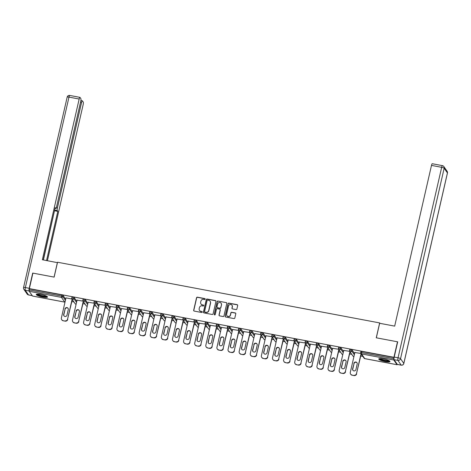 <?xml version="1.0" encoding="UTF-8"?>
<svg xmlns="http://www.w3.org/2000/svg" width="471" height="471" viewBox="0 0 471 471"><rect width="100%" height="100%" fill="white"/><g stroke="black" fill="none" stroke-linecap="round" stroke-linejoin="round"><path stroke-width="0.71" d="M205.209 299.162A0.506 0.489 -34.7 0 0 204.832 298.579L197.402 297.183A0.724 0.701 -34.7 0 0 196.542 297.743L193.675 310.254A0.724 0.701 -34.7 0 0 194.217 311.084L201.647 312.479A0.506 0.489 -34.7 0 0 202.177 311.702A0.506 0.489 -34.7 0 0 201.871 311.508L200.911 311.325A2.326 2.231 -34.7 0 1 199.18 308.682L199.421 307.64A2.326 2.231 -34.7 0 1 202.165 305.838L203.125 306.015A0.506 0.489 -34.7 0 0 203.655 305.243A0.506 0.489 -34.7 0 0 203.348 305.043L202.389 304.861A2.326 2.231 -34.7 0 1 200.658 302.217L200.899 301.175A2.326 2.231 -34.7 0 1 203.649 299.373L204.608 299.556A0.506 0.489 -34.7 0 0 205.209 299.162M205.185 298.867A0.506 0.489 -34.7 0 0 204.944 298.749L197.514 297.348A0.724 0.701 -34.7 0 0 196.66 297.913L193.793 310.418A0.724 0.701 -34.7 0 0 193.846 310.878M202.224 311.796A0.506 0.489 -34.7 0 0 201.982 311.672L200.911 311.325M203.708 305.332A0.506 0.489 -34.7 0 0 203.466 305.214L202.389 304.861M383.465 358.967A5.77 1.089 -167.1 0 0 378.743 358.979A5.77 1.089 -167.1 0 0 385.266 361.569A5.77 1.089 -167.1 0 0 389.988 361.557A5.77 1.089 -167.1 0 0 383.465 358.967M40.977 294.452A5.77 1.089 -167.1 0 0 36.255 294.463A5.77 1.089 -167.1 0 0 42.779 297.048A5.77 1.089 -167.1 0 0 47.5 297.036A5.77 1.089 -167.1 0 0 40.977 294.452M236.03 309.571A0.724 0.701 -34.7 0 0 236.884 309.005L237.69 305.496A0.724 0.701 -34.7 0 0 237.149 304.672L228.9 303.118A0.724 0.701 -34.7 0 0 228.041 303.677L225.179 316.188A0.724 0.701 -34.7 0 0 225.715 317.012L233.969 318.567A0.724 0.701 -34.7 0 0 234.823 318.007L235.794 313.768A0.724 0.701 -34.7 0 0 235.259 312.938L231.726 312.273A0.724 0.701 -34.7 0 0 230.867 312.838L230.384 314.94A1.943 1.866 -34.7 0 1 226.916 315.694A1.943 1.866 -34.7 0 1 226.645 314.234L228.529 306.003A1.943 1.866 -34.7 0 1 231.997 305.249A1.943 1.866 -34.7 0 1 232.274 306.703L231.956 308.075A0.724 0.701 -34.7 0 0 232.497 308.905L236.03 309.571M29.361 288.617L32.911 273.115L54.141 277.113L57.544 262.241L379.661 322.923L376.252 337.789L397.483 341.793L393.933 357.295L29.361 288.617L29.279 290.001L61.542 296.076L61.801 294.946L29.538 288.87M215.948 301.399A0.724 0.701 -34.7 0 0 215.406 300.575L207.158 299.02A0.724 0.701 -34.7 0 0 206.298 299.585L203.431 312.09A0.724 0.701 -34.7 0 0 203.972 312.921L212.221 314.475A0.724 0.701 -34.7 0 0 213.08 313.91L215.948 301.399M218.026 301.069L226.28 302.623A0.724 0.701 -34.7 0 1 226.816 303.448L223.955 315.959A0.724 0.701 -34.7 0 1 223.095 316.524L219.563 315.858A0.724 0.701 -34.7 0 1 219.021 315.028L220.187 309.953A0.724 0.701 -34.7 0 0 219.645 309.129L217.302 308.688A0.724 0.701 -34.7 0 0 216.442 309.253L215.235 314.534A0.506 0.489 -34.7 0 1 214.329 314.728A0.506 0.489 -34.7 0 1 214.258 314.351L217.166 301.628A0.724 0.701 -34.7 0 1 218.026 301.069L226.28 302.623M379.956 323.347L379.661 322.923M32.552 296.041L29.208 291.313L29.279 290.001M393.933 357.295L393.774 359.991L397.041 364.707L397.318 364.366M362.864 356.412L360.751 356.011M351.755 354.316L349.635 353.921M340.645 352.226L338.525 351.825M329.529 350.13L327.41 349.735M318.42 348.04L316.3 347.639M307.304 345.944L305.184 345.543M296.194 343.854L294.075 343.453M285.079 341.758L282.965 341.357M273.969 339.668L271.849 339.267M262.859 337.572L260.74 337.171M251.744 335.476L249.624 335.081M240.634 333.386L238.514 332.985M229.518 331.29L227.399 330.889M218.409 329.2L216.289 328.799M207.293 327.104L205.179 326.703M196.183 325.014L194.064 324.613M185.068 322.918L182.954 322.517M173.958 320.822L171.838 320.427M162.848 318.732L160.729 318.331M151.733 316.636L149.613 316.241M140.623 314.546L138.503 314.145M129.507 312.45L127.388 312.049M118.398 310.36L116.278 309.959M107.282 308.264L105.168 307.863M96.172 306.174L94.053 305.773M85.063 304.078L82.943 303.677M73.947 301.982L71.828 301.587M65.916 297.878L71.886 299.003M360.939 351.513L361.834 351.466L361.575 352.602L393.844 358.678M394.103 357.548L361.834 351.466M61.801 294.946L63.043 295.399L65.681 299.203M349.829 349.423L351.967 349.823L354.598 353.627M338.714 347.327L340.851 347.733L343.489 351.537M327.604 345.237L329.741 345.637L332.373 349.441M316.488 343.141L318.626 343.547L321.263 347.351M305.379 341.051L307.516 341.451L310.153 345.255M294.269 338.955L296.4 339.356L299.038 343.165M283.153 336.865L285.291 337.265L287.928 341.069M272.044 334.769L274.181 335.169L276.813 338.973M260.928 332.673L263.065 333.079L265.703 336.883M249.818 330.583L251.956 330.983L254.587 334.787M238.703 328.487L240.84 328.893L243.478 332.697M227.593 326.397L229.73 326.797L232.362 330.601M216.477 324.301L218.615 324.707L221.252 328.511M205.368 322.211L207.505 322.611L210.143 326.415M194.258 320.115L196.395 320.515L199.027 324.319M183.142 318.019L185.28 318.425L187.917 322.229M172.033 315.929L174.17 316.329L176.802 320.133M160.917 313.833L163.054 314.239L165.692 318.043M149.807 311.743L151.945 312.143L154.576 315.947M138.692 309.647L140.829 310.053L143.467 313.857M127.582 307.557L129.719 307.957L132.357 311.761M116.472 305.461L118.604 305.862L121.241 309.671M105.357 303.371L107.494 303.771L110.132 307.575M94.247 301.275L96.384 301.675L99.016 305.479M83.131 299.179L85.269 299.585L87.906 303.389M72.022 297.089L74.159 297.489L76.791 301.293M82.996 301.099L77.044 300.192M94.112 303.189L88.159 302.288M105.221 305.285L99.269 304.378M116.331 307.375L110.385 306.474M127.447 309.471L121.494 308.564M138.556 311.561L132.604 310.66M149.672 313.657L143.72 312.75M160.782 315.753L154.829 314.846M171.897 317.843L165.945 316.942M183.007 319.939L177.055 319.032M194.117 322.029L188.17 321.128M205.232 324.125L199.28 323.218M216.342 326.215L210.39 325.314M227.458 328.311L221.505 327.404M238.567 330.407L232.615 329.5M249.683 332.497L243.731 331.596M260.793 334.593L254.84 333.686M271.908 336.683L265.956 335.782M283.018 338.779L277.066 337.872M294.128 340.869L288.181 339.968M305.243 342.965L299.291 342.058M316.353 345.055L310.401 344.154M327.469 347.151L321.516 346.244M338.578 349.247L332.626 348.34M349.694 351.337L343.742 350.436M360.804 353.433L354.851 352.526M201.046 304.042A2.326 2.231 -34.7 0 0 202.506 305.031M199.569 310.507A2.326 2.231 -34.7 0 0 201.023 311.496M215.895 300.945A0.724 0.701 -34.7 0 0 215.518 300.739L207.269 299.185A0.724 0.701 -34.7 0 0 206.41 299.75L203.549 312.261A0.724 0.701 -34.7 0 0 203.596 312.715M207.699 300.139A0.506 0.489 -34.7 0 0 207.099 300.533L204.585 311.514A0.506 0.489 -34.7 0 0 204.962 312.09L205.98 312.279A2.326 2.231 -34.7 0 0 208.724 310.477L210.443 302.971A2.326 2.231 -34.7 0 0 208.718 300.327L207.699 300.139M204.726 311.973A0.506 0.489 -34.7 0 0 205.079 312.255L204.962 312.09M210.172 301.316A2.326 2.231 -34.7 0 1 210.561 303.141L208.841 310.648A2.326 2.231 -34.7 0 1 206.092 312.45L205.079 312.255M226.769 302.988A0.724 0.701 -34.7 0 0 226.392 302.788M220.134 309.5A0.724 0.701 -34.7 0 1 220.298 310.124L219.139 315.193A0.724 0.701 -34.7 0 0 219.192 315.652M218.144 301.234A0.724 0.701 -34.7 0 0 217.284 301.799L214.37 314.516A0.506 0.489 -34.7 0 0 214.393 314.805M221.394 304.69A1.943 1.866 -34.7 0 0 219.174 302.494A1.943 1.866 -34.7 0 0 217.649 303.989L216.984 306.886A0.724 0.701 -34.7 0 0 217.525 307.716L219.869 308.158A0.724 0.701 -34.7 0 0 220.728 307.592L221.505 304.861A1.943 1.866 -34.7 0 0 221.17 303.318M217.155 307.51A0.724 0.701 -34.7 0 0 217.643 307.881L217.525 307.716M221.505 304.861L220.84 307.757A0.724 0.701 -34.7 0 1 219.986 308.322L217.643 307.881M232.05 305.332A1.943 1.866 -34.7 0 1 232.386 306.874L232.073 308.246A0.724 0.701 -34.7 0 0 232.126 308.699M226.981 315.776A1.943 1.866 -34.7 0 0 230.502 315.105L230.384 314.94M235.747 313.309A0.724 0.701 -34.7 0 0 235.37 313.109L231.838 312.444A0.724 0.701 -34.7 0 0 230.984 313.003L230.502 315.105M237.637 305.037A0.724 0.701 -34.7 0 0 237.266 304.837L229.018 303.283A0.724 0.701 -34.7 0 0 228.158 303.848L225.291 316.353A0.724 0.701 -34.7 0 0 225.344 316.812M63.196 320.775L65.122 321.14L63.196 320.775A2.22 2.131 145.3 0 1 61.86 319.915L61.689 319.662A2.22 2.131 -34.7 0 0 63.026 320.527M64.951 320.886A2.22 2.131 -34.7 0 0 67.571 319.167L72.287 299.585M67.747 319.415A2.22 2.131 145.3 0 1 65.122 321.14M64.003 315.906A1.737 1.672 145.3 0 1 63.838 314.728L65.104 309.206A1.737 1.672 145.3 0 1 68.118 308.411M61.689 319.662A2.22 2.131 -34.7 0 1 61.377 317.996L65.981 297.89M67.571 319.167L72.116 299.338M64.933 308.958A1.737 1.672 145.3 0 1 68.036 308.281A1.737 1.672 145.3 0 1 68.277 309.588L67.017 315.111A1.737 1.672 145.3 0 1 63.915 315.782A1.737 1.672 145.3 0 1 63.667 314.481L65.104 309.206M74.312 322.87L76.237 323.23L74.312 322.87A2.22 2.131 145.3 0 1 72.976 322.005L72.799 321.758A2.22 2.131 -34.7 0 0 74.135 322.617M76.061 322.982A2.22 2.131 -34.7 0 0 78.686 321.257L83.396 301.681M78.857 321.51A2.22 2.131 145.3 0 1 76.237 323.23M75.119 317.996A1.737 1.672 145.3 0 1 74.954 316.824L76.22 311.302A1.737 1.672 145.3 0 1 79.228 310.507M72.799 321.758A2.22 2.131 -34.7 0 1 72.487 320.092L77.091 299.986M78.686 321.257L83.226 301.428M76.043 311.048A1.737 1.672 145.3 0 1 79.146 310.377A1.737 1.672 145.3 0 1 79.393 311.678L78.127 317.201A1.737 1.672 145.3 0 1 75.024 317.878A1.737 1.672 145.3 0 1 74.777 316.571L76.22 311.302M85.422 324.961L87.347 325.326L85.422 324.961A2.22 2.131 145.3 0 1 84.085 324.101L83.915 323.854A2.22 2.131 -34.7 0 0 85.251 324.713M87.176 325.072A2.22 2.131 -34.7 0 0 89.796 323.353L94.512 303.771M89.973 323.601A2.22 2.131 145.3 0 1 87.347 325.326M86.228 320.092A1.737 1.672 145.3 0 1 86.063 318.914L87.329 313.392A1.737 1.672 145.3 0 1 90.338 312.597M83.915 323.854A2.22 2.131 -34.7 0 1 83.603 322.188L88.207 302.076M89.796 323.353L94.335 303.524M87.159 313.144A1.737 1.672 145.3 0 1 90.261 312.467A1.737 1.672 145.3 0 1 90.503 313.774L89.243 319.297A1.737 1.672 145.3 0 1 86.14 319.968A1.737 1.672 145.3 0 1 85.893 318.667L87.329 313.392M96.537 327.057L98.457 327.416L96.537 327.057A2.22 2.131 145.3 0 1 95.201 326.197L95.024 325.944A2.22 2.131 -34.7 0 0 96.361 326.803M98.286 327.168A2.22 2.131 -34.7 0 0 100.912 325.443L105.622 305.867M101.082 325.697A2.22 2.131 145.3 0 1 98.457 327.416M97.344 322.188A1.737 1.672 145.3 0 1 97.179 321.01L98.445 315.488A1.737 1.672 145.3 0 1 101.453 314.693M95.024 325.944A2.22 2.131 -34.7 0 1 94.712 324.278L99.316 304.172M100.912 325.443L105.451 305.62M98.268 315.234A1.737 1.672 145.3 0 1 101.371 314.563A1.737 1.672 145.3 0 1 101.618 315.864L100.352 321.387A1.737 1.672 145.3 0 1 97.25 322.064A1.737 1.672 145.3 0 1 97.002 320.757L98.445 315.488M107.647 329.147L109.572 329.512L107.647 329.147A2.22 2.131 145.3 0 1 106.311 328.287L106.14 328.04A2.22 2.131 -34.7 0 0 107.476 328.899M109.396 329.258A2.22 2.131 -34.7 0 0 112.021 327.539L116.737 307.963M112.192 327.787A2.22 2.131 145.3 0 1 109.572 329.512M108.454 324.278A1.737 1.672 145.3 0 1 108.289 323.1L109.555 317.578A1.737 1.672 145.3 0 1 112.563 316.783M106.14 328.04A2.22 2.131 -34.7 0 1 105.822 326.374L110.432 306.262M112.021 327.539L116.561 307.71M109.384 317.33A1.737 1.672 145.3 0 1 112.487 316.653A1.737 1.672 145.3 0 1 112.728 317.96L111.462 323.483A1.737 1.672 145.3 0 1 108.359 324.16A1.737 1.672 145.3 0 1 108.118 322.853L109.555 317.578M118.763 331.243L120.682 331.602L118.763 331.243A2.22 2.131 145.3 0 1 117.42 330.383L117.25 330.13A2.22 2.131 -34.7 0 0 118.586 330.989M120.511 331.354A2.22 2.131 -34.7 0 0 123.131 329.635L127.847 310.053M123.308 329.883A2.22 2.131 145.3 0 1 120.682 331.602M119.569 326.374A1.737 1.672 145.3 0 1 119.404 325.196L120.664 319.674A1.737 1.672 145.3 0 1 123.679 318.879M117.25 330.13A2.22 2.131 -34.7 0 1 116.938 328.464L121.542 308.358M123.131 329.635L127.676 309.806M120.494 319.42A1.737 1.672 145.3 0 1 123.596 318.749A1.737 1.672 145.3 0 1 123.844 320.056L122.578 325.579A1.737 1.672 145.3 0 1 119.475 326.25A1.737 1.672 145.3 0 1 119.228 324.943L120.664 319.674M46.864 296.33A4.993 0.942 12.9 0 1 45.086 296.606A4.993 0.942 12.9 0 1 39.905 295.588A4.993 0.942 12.9 0 1 37.138 294.104M37.715 294.081A4.622 0.871 -167.1 0 0 44.939 296.147A4.622 0.871 -167.1 0 0 46.352 296.059M36.55 294.216A5.734 1.083 -167.1 0 0 45.546 296.818A5.734 1.083 -167.1 0 0 47.347 296.689M389.352 360.851A4.993 0.942 12.9 0 1 387.574 361.127A4.993 0.942 12.9 0 1 382.393 360.109A4.993 0.942 12.9 0 1 379.626 358.619M380.203 358.602A4.622 0.871 -167.1 0 0 387.427 360.668A4.622 0.871 -167.1 0 0 388.84 360.58M379.031 358.737A5.734 1.083 -167.1 0 0 388.027 361.339A5.734 1.083 -167.1 0 0 389.835 361.21M57.45 262.665L42.361 259.751L79.175 99.034L68.984 97.114L25.369 287.569L29.214 288.293L32.699 273.074L54.071 277.095L57.391 262.582M56.296 207.77L57.397 207.976L81.56 102.484L80.517 102.284M57.397 207.976A2.22 0.442 100.7 0 0 57.262 210.602L54.642 210.107M46.541 260.54L57.803 211.385L57.262 210.602M47.412 260.704L83.131 104.75A2.22 0.442 100.7 0 0 83.273 102.125L82.396 100.859A2.22 0.442 100.7 0 0 82.319 100.8A2.22 0.442 100.7 0 0 81.56 102.484M29.149 291.031L25.228 290.195L28.49 294.905L32.175 295.6M55.054 208.288L55.749 208.417A2.22 0.442 100.7 0 0 55.825 208.476A2.22 0.442 100.7 0 0 56.579 206.793L80.741 101.3A2.22 0.442 100.7 0 0 80.882 98.674L80.005 97.409A2.22 0.442 100.7 0 0 79.929 97.356A2.22 0.442 100.7 0 0 79.175 99.034M55.749 208.417L55.207 207.634L43.232 259.915M29.214 288.293A2.22 0.442 100.7 0 0 29.072 290.919M43.409 259.951L54.53 210.59M54.665 210.79L57.803 211.385M394.068 359.679L397.336 364.389L401.18 365.113L397.918 360.403L394.068 359.679A2.22 0.442 -79.3 0 1 394.209 357.053L397.695 341.828L376.323 337.807L379.65 323.289L394.68 326.12L431.489 165.403A2.22 0.442 -79.3 0 1 432.248 163.725L442.434 165.645A2.22 0.442 100.7 0 0 441.674 167.323L431.489 165.403M129.872 333.333L131.798 333.698L129.872 333.333A2.22 2.131 145.3 0 1 128.536 332.473L128.359 332.226A2.22 2.131 -34.7 0 0 129.702 333.085M131.621 333.444A2.22 2.131 -34.7 0 0 134.247 331.725L138.963 312.149M134.418 331.978A2.22 2.131 145.3 0 1 131.798 333.698M130.679 328.464A1.737 1.672 145.3 0 1 130.514 327.286L131.78 321.764A1.737 1.672 145.3 0 1 134.788 320.969M128.359 332.226A2.22 2.131 -34.7 0 1 128.047 330.56L132.651 310.454M134.247 331.725L138.786 311.896M131.603 321.516A1.737 1.672 145.3 0 1 134.706 320.839A1.737 1.672 145.3 0 1 134.953 322.146L133.687 327.669A1.737 1.672 145.3 0 1 130.585 328.346A1.737 1.672 145.3 0 1 130.343 327.039L131.78 321.764M140.982 335.429L142.907 335.788L140.982 335.429A2.22 2.131 145.3 0 1 139.646 334.569L139.475 334.316A2.22 2.131 -34.7 0 0 140.811 335.181M142.737 335.54A2.22 2.131 -34.7 0 0 145.356 333.821L150.072 314.239M145.533 334.069A2.22 2.131 145.3 0 1 142.907 335.788M141.789 330.56A1.737 1.672 145.3 0 1 141.624 329.382L142.89 323.86A1.737 1.672 145.3 0 1 145.904 323.065M139.475 334.316A2.22 2.131 -34.7 0 1 139.163 332.65L143.767 312.544M145.356 333.821L149.902 313.992M142.719 323.612A1.737 1.672 145.3 0 1 145.822 322.935A1.737 1.672 145.3 0 1 146.069 324.242L144.803 329.765A1.737 1.672 145.3 0 1 141.7 330.436A1.737 1.672 145.3 0 1 141.453 329.135L142.89 323.86M152.098 337.524L154.023 337.884L152.098 337.524A2.22 2.131 145.3 0 1 150.761 336.659L150.585 336.412A2.22 2.131 -34.7 0 0 151.927 337.271M153.846 337.636A2.22 2.131 -34.7 0 0 156.472 335.911L161.188 316.335M156.643 336.164A2.22 2.131 145.3 0 1 154.023 337.884M152.904 332.65A1.737 1.672 145.3 0 1 152.739 331.478L154.005 325.956A1.737 1.672 145.3 0 1 157.014 325.161M150.585 336.412A2.22 2.131 -34.7 0 1 150.273 334.746L154.877 314.64M156.472 335.911L161.011 316.082M153.829 325.702A1.737 1.672 145.3 0 1 156.931 325.031A1.737 1.672 145.3 0 1 157.179 326.332L155.913 331.855A1.737 1.672 145.3 0 1 152.81 332.532A1.737 1.672 145.3 0 1 152.563 331.225L154.005 325.956M163.207 339.615L165.133 339.98L163.207 339.615A2.22 2.131 145.3 0 1 161.871 338.755L161.7 338.502A2.22 2.131 -34.7 0 0 163.037 339.367M164.962 339.726A2.22 2.131 -34.7 0 0 167.582 338.007L172.298 318.425M167.758 338.255A2.22 2.131 145.3 0 1 165.133 339.98M164.014 334.746A1.737 1.672 145.3 0 1 163.849 333.568L165.115 328.046A1.737 1.672 145.3 0 1 168.123 327.251M161.7 338.502A2.22 2.131 -34.7 0 1 161.388 336.836L165.992 316.73M167.582 338.007L172.127 318.178M164.944 327.798A1.737 1.672 145.3 0 1 168.047 327.121A1.737 1.672 145.3 0 1 168.288 328.428L167.028 333.951A1.737 1.672 145.3 0 1 163.926 334.622A1.737 1.672 145.3 0 1 163.678 333.321L165.115 328.046M174.323 341.71L176.242 342.07L174.323 341.71A2.22 2.131 145.3 0 1 172.987 340.845L172.81 340.598A2.22 2.131 -34.7 0 0 174.146 341.457M176.072 341.822A2.22 2.131 -34.7 0 0 178.697 340.097L183.407 320.521M178.868 340.35A2.22 2.131 145.3 0 1 176.242 342.07M175.13 336.836A1.737 1.672 145.3 0 1 174.965 335.664L176.231 330.142A1.737 1.672 145.3 0 1 179.239 329.347M172.81 340.598A2.22 2.131 -34.7 0 1 172.498 338.932L177.102 318.826M178.697 340.097L183.237 320.268M176.054 329.888A1.737 1.672 145.3 0 1 179.157 329.217A1.737 1.672 145.3 0 1 179.404 330.518L178.138 336.041A1.737 1.672 145.3 0 1 175.035 336.718A1.737 1.672 145.3 0 1 174.788 335.411L176.231 330.142M185.433 343.801L187.358 344.166L185.433 343.801A2.22 2.131 145.3 0 1 184.096 342.941L183.925 342.694A2.22 2.131 -34.7 0 0 185.262 343.553M187.181 343.912A2.22 2.131 -34.7 0 0 189.807 342.193L194.523 322.611M189.978 342.441A2.22 2.131 145.3 0 1 187.358 344.166M186.239 338.932A1.737 1.672 145.3 0 1 186.074 337.754L187.34 332.232A1.737 1.672 145.3 0 1 190.349 331.437M183.925 342.694A2.22 2.131 -34.7 0 1 183.608 341.028L188.217 320.916M189.807 342.193L194.346 322.364M187.17 331.984A1.737 1.672 145.3 0 1 190.272 331.307A1.737 1.672 145.3 0 1 190.514 332.614L189.248 338.137A1.737 1.672 145.3 0 1 186.145 338.814A1.737 1.672 145.3 0 1 185.904 337.507L187.34 332.232M196.548 345.897L198.468 346.256L196.548 345.897A2.22 2.131 145.3 0 1 195.206 345.037L195.035 344.784A2.22 2.131 -34.7 0 0 196.372 345.643M198.297 346.008A2.22 2.131 -34.7 0 0 200.923 344.283L205.633 324.707M201.093 344.537A2.22 2.131 145.3 0 1 198.468 346.256M197.355 341.028A1.737 1.672 145.3 0 1 197.19 339.85L198.45 334.328A1.737 1.672 145.3 0 1 201.464 333.533M195.035 344.784A2.22 2.131 -34.7 0 1 194.723 343.118L199.327 323.012M200.923 344.283L205.462 324.46M198.279 334.074A1.737 1.672 145.3 0 1 201.382 333.403A1.737 1.672 145.3 0 1 201.629 334.71L200.363 340.233A1.737 1.672 145.3 0 1 197.261 340.904A1.737 1.672 145.3 0 1 197.013 339.597L198.45 334.328M207.658 347.987L209.583 348.352L207.658 347.987A2.22 2.131 145.3 0 1 206.322 347.127L206.151 346.88A2.22 2.131 -34.7 0 0 207.487 347.739M209.407 348.098A2.22 2.131 -34.7 0 0 212.032 346.379L216.748 326.803M212.203 346.627A2.22 2.131 145.3 0 1 209.583 348.352M208.465 343.118A1.737 1.672 145.3 0 1 208.3 341.94L209.566 336.418A1.737 1.672 145.3 0 1 212.574 335.623M206.151 346.88A2.22 2.131 -34.7 0 1 205.833 345.214L210.443 325.102M212.032 346.379L216.572 326.55M209.395 336.17A1.737 1.672 145.3 0 1 212.498 335.493A1.737 1.672 145.3 0 1 212.739 336.8L211.473 342.323A1.737 1.672 145.3 0 1 208.37 343A1.737 1.672 145.3 0 1 208.129 341.693L209.566 336.418M218.774 350.083L220.693 350.442L218.774 350.083A2.22 2.131 145.3 0 1 217.431 349.223L217.261 348.97A2.22 2.131 -34.7 0 0 218.597 349.829M220.522 350.194A2.22 2.131 -34.7 0 0 223.142 348.475L227.858 328.893M223.319 348.723A2.22 2.131 145.3 0 1 220.693 350.442M219.574 345.214A1.737 1.672 145.3 0 1 219.415 344.036L220.675 338.514A1.737 1.672 145.3 0 1 223.69 337.719M217.261 348.97A2.22 2.131 -34.7 0 1 216.948 347.304L221.553 327.198M223.142 348.475L227.687 328.646M220.505 338.266A1.737 1.672 145.3 0 1 223.607 337.589A1.737 1.672 145.3 0 1 223.855 338.896L222.589 344.419A1.737 1.672 145.3 0 1 219.486 345.09A1.737 1.672 145.3 0 1 219.239 343.789L220.675 338.514M229.883 352.173L231.809 352.538L229.883 352.173A2.22 2.131 145.3 0 1 228.547 351.313L228.37 351.066A2.22 2.131 -34.7 0 0 229.713 351.925M231.632 352.29A2.22 2.131 -34.7 0 0 234.258 350.565L238.974 330.989M234.428 350.818A2.22 2.131 145.3 0 1 231.809 352.538M230.69 347.304A1.737 1.672 145.3 0 1 230.525 346.132L231.791 340.61A1.737 1.672 145.3 0 1 234.799 339.809M228.37 351.066A2.22 2.131 -34.7 0 1 228.058 349.4L232.662 329.294M234.258 350.565L238.797 330.736M231.614 340.356A1.737 1.672 145.3 0 1 234.717 339.685A1.737 1.672 145.3 0 1 234.964 340.986L233.698 346.509A1.737 1.672 145.3 0 1 230.596 347.186A1.737 1.672 145.3 0 1 230.354 345.879L231.791 340.61M240.993 354.269L242.918 354.634L240.993 354.269A2.22 2.131 145.3 0 1 239.657 353.409L239.486 353.156A2.22 2.131 -34.7 0 0 240.822 354.021M242.748 354.38A2.22 2.131 -34.7 0 0 245.367 352.661L250.083 333.079M245.544 352.909A2.22 2.131 145.3 0 1 242.918 354.634M241.8 349.4A1.737 1.672 145.3 0 1 241.635 348.222L242.901 342.7A1.737 1.672 145.3 0 1 245.915 341.905M239.486 353.156A2.22 2.131 -34.7 0 1 239.174 351.49L243.778 331.384M245.367 352.661L249.913 332.832M242.73 342.452A1.737 1.672 145.3 0 1 245.833 341.775A1.737 1.672 145.3 0 1 246.074 343.082L244.814 348.605A1.737 1.672 145.3 0 1 241.711 349.276A1.737 1.672 145.3 0 1 241.464 347.975L242.901 342.7M252.109 356.364L254.034 356.724L252.109 356.364A2.22 2.131 145.3 0 1 250.772 355.499L250.596 355.252A2.22 2.131 -34.7 0 0 251.932 356.111M253.857 356.476A2.22 2.131 -34.7 0 0 256.483 354.751L261.193 335.175M256.654 355.004A2.22 2.131 145.3 0 1 254.034 356.724M252.915 351.49A1.737 1.672 145.3 0 1 252.75 350.318L254.016 344.796A1.737 1.672 145.3 0 1 257.025 344.001M250.596 355.252A2.22 2.131 -34.7 0 1 250.284 353.586L254.888 333.48M256.483 354.751L261.022 334.922M253.84 344.542A1.737 1.672 145.3 0 1 256.942 343.871A1.737 1.672 145.3 0 1 257.19 345.172L255.924 350.695A1.737 1.672 145.3 0 1 252.821 351.372A1.737 1.672 145.3 0 1 252.574 350.065L254.016 344.796M263.218 358.455L265.144 358.82L263.218 358.455A2.22 2.131 145.3 0 1 261.882 357.595L261.711 357.348A2.22 2.131 -34.7 0 0 263.048 358.207M264.973 358.566A2.22 2.131 -34.7 0 0 267.593 356.847L272.309 337.265M267.769 357.095A2.22 2.131 145.3 0 1 265.144 358.82M264.025 353.586A1.737 1.672 145.3 0 1 263.86 352.408L265.126 346.886A1.737 1.672 145.3 0 1 268.134 346.091M261.711 357.348A2.22 2.131 -34.7 0 1 261.399 355.682L266.003 335.57M267.593 356.847L272.138 337.018M264.955 346.638A1.737 1.672 145.3 0 1 268.058 345.961A1.737 1.672 145.3 0 1 268.299 347.268L267.039 352.791A1.737 1.672 145.3 0 1 263.937 353.462A1.737 1.672 145.3 0 1 263.689 352.161L265.126 346.886M274.334 360.55L276.253 360.91L274.334 360.55A2.22 2.131 145.3 0 1 272.997 359.691L272.821 359.438A2.22 2.131 -34.7 0 0 274.157 360.297M276.083 360.662A2.22 2.131 -34.7 0 0 278.708 358.937L283.418 339.361M278.879 359.19A2.22 2.131 145.3 0 1 276.253 360.91M275.141 355.682A1.737 1.672 145.3 0 1 274.976 354.504L276.241 348.982A1.737 1.672 145.3 0 1 279.25 348.187M272.821 359.438A2.22 2.131 -34.7 0 1 272.509 357.772L277.113 337.666M278.708 358.937L283.248 339.114M276.065 348.728A1.737 1.672 145.3 0 1 279.168 348.057A1.737 1.672 145.3 0 1 279.415 349.358L278.149 354.881A1.737 1.672 145.3 0 1 275.046 355.558A1.737 1.672 145.3 0 1 274.799 354.251L276.241 348.982M285.444 362.641L287.369 363.006L285.444 362.641A2.22 2.131 145.3 0 1 284.107 361.781L283.936 361.534A2.22 2.131 -34.7 0 0 285.273 362.393M287.192 362.752A2.22 2.131 -34.7 0 0 289.818 361.033L294.534 341.457M289.989 361.281A2.22 2.131 145.3 0 1 287.369 363.006M286.25 357.772A1.737 1.672 145.3 0 1 286.085 356.594L287.351 351.072A1.737 1.672 145.3 0 1 290.36 350.277M283.936 361.534A2.22 2.131 -34.7 0 1 283.619 359.868L288.228 339.756M289.818 361.033L294.357 341.204M287.18 350.824A1.737 1.672 145.3 0 1 290.283 350.147A1.737 1.672 145.3 0 1 290.525 351.454L289.259 356.977A1.737 1.672 145.3 0 1 286.156 357.654A1.737 1.672 145.3 0 1 285.915 356.347L287.351 351.072M296.559 364.737L298.479 365.096L296.559 364.737A2.22 2.131 145.3 0 1 295.217 363.877L295.046 363.624A2.22 2.131 -34.7 0 0 296.383 364.483M298.308 364.848A2.22 2.131 -34.7 0 0 300.928 363.129L305.644 343.547M301.104 363.377A2.22 2.131 145.3 0 1 298.479 365.096M297.366 359.868A1.737 1.672 145.3 0 1 297.201 358.69L298.461 353.168A1.737 1.672 145.3 0 1 301.475 352.373M295.046 363.624A2.22 2.131 -34.7 0 1 294.734 361.958L299.338 341.852M300.928 363.129L305.473 343.3M298.29 352.914A1.737 1.672 145.3 0 1 301.393 352.243A1.737 1.672 145.3 0 1 301.64 353.55L300.374 359.073A1.737 1.672 145.3 0 1 297.272 359.744A1.737 1.672 145.3 0 1 297.024 358.437L298.461 353.168M307.669 366.827L309.594 367.192L307.669 366.827A2.22 2.131 145.3 0 1 306.333 365.967L306.156 365.72A2.22 2.131 -34.7 0 0 307.498 366.579M309.418 366.938A2.22 2.131 -34.7 0 0 312.043 365.219L316.759 345.643M312.214 365.472A2.22 2.131 145.3 0 1 309.594 367.192M308.476 361.958A1.737 1.672 145.3 0 1 308.311 360.78L309.577 355.258A1.737 1.672 145.3 0 1 312.585 354.463M306.156 365.72A2.22 2.131 -34.7 0 1 305.844 364.054L310.448 343.948M312.043 365.219L316.583 345.39M309.4 355.01A1.737 1.672 145.3 0 1 312.503 354.333A1.737 1.672 145.3 0 1 312.75 355.64L311.484 361.163A1.737 1.672 145.3 0 1 308.381 361.84A1.737 1.672 145.3 0 1 308.14 360.533L309.577 355.258M318.779 368.923L320.704 369.282L318.779 368.923A2.22 2.131 145.3 0 1 317.442 368.063L317.271 367.81A2.22 2.131 -34.7 0 0 318.608 368.669M320.533 369.034A2.22 2.131 -34.7 0 0 323.153 367.315L327.869 347.733M323.33 367.563A2.22 2.131 145.3 0 1 320.704 369.282M319.585 364.054A1.737 1.672 145.3 0 1 319.42 362.876L320.686 357.354A1.737 1.672 145.3 0 1 323.701 356.559M317.271 367.81A2.22 2.131 -34.7 0 1 316.959 366.144L321.563 346.038M323.153 367.315L327.698 347.486M320.515 357.106A1.737 1.672 145.3 0 1 323.618 356.429A1.737 1.672 145.3 0 1 323.865 357.736L322.6 363.259A1.737 1.672 145.3 0 1 319.497 363.93A1.737 1.672 145.3 0 1 319.25 362.629L320.686 357.354M329.894 371.013L331.82 371.378L329.894 371.013A2.22 2.131 145.3 0 1 328.558 370.153L328.381 369.906A2.22 2.131 -34.7 0 0 329.724 370.765M331.643 371.13A2.22 2.131 -34.7 0 0 334.269 369.405L338.985 349.829M334.439 369.658A2.22 2.131 145.3 0 1 331.82 371.378M330.701 366.144A1.737 1.672 145.3 0 1 330.536 364.972L331.802 359.45A1.737 1.672 145.3 0 1 334.81 358.649M328.381 369.906A2.22 2.131 -34.7 0 1 328.069 368.24L332.673 348.134M334.269 369.405L338.808 349.576M331.625 359.196A1.737 1.672 145.3 0 1 334.728 358.525A1.737 1.672 145.3 0 1 334.975 359.826L333.709 365.349A1.737 1.672 145.3 0 1 330.607 366.026A1.737 1.672 145.3 0 1 330.365 364.719L331.802 359.45M341.004 373.109L342.929 373.474L341.004 373.109A2.22 2.131 145.3 0 1 339.668 372.249L339.497 371.996A2.22 2.131 -34.7 0 0 340.833 372.861M342.758 373.22A2.22 2.131 -34.7 0 0 345.378 371.501L350.094 351.919M345.555 371.749A2.22 2.131 145.3 0 1 342.929 373.474M341.811 368.24A1.737 1.672 145.3 0 1 341.646 367.062L342.912 361.54A1.737 1.672 145.3 0 1 345.92 360.745M339.497 371.996A2.22 2.131 -34.7 0 1 339.185 370.33L343.789 350.224M345.378 371.501L349.924 351.672M342.741 361.292A1.737 1.672 145.3 0 1 345.844 360.615A1.737 1.672 145.3 0 1 346.085 361.922L344.825 367.445A1.737 1.672 145.3 0 1 341.722 368.116A1.737 1.672 145.3 0 1 341.475 366.815L342.912 361.54M352.12 375.204L354.039 375.564L352.12 375.204A2.22 2.131 145.3 0 1 350.783 374.339L350.607 374.092A2.22 2.131 -34.7 0 0 351.943 374.951M353.868 375.316A2.22 2.131 -34.7 0 0 356.494 373.591L361.204 354.015M356.665 373.844A2.22 2.131 145.3 0 1 354.039 375.564M352.926 370.33A1.737 1.672 145.3 0 1 352.761 369.158L354.027 363.636A1.737 1.672 145.3 0 1 357.036 362.841M350.607 374.092A2.22 2.131 -34.7 0 1 350.294 372.426L354.898 352.32M356.494 373.591L361.033 353.762M353.851 363.382A1.737 1.672 145.3 0 1 356.953 362.711A1.737 1.672 145.3 0 1 357.201 364.012L355.935 369.535A1.737 1.672 145.3 0 1 352.832 370.212A1.737 1.672 145.3 0 1 352.585 368.905L354.027 363.636M32.47 296.024L64.739 302.105L61.471 297.389L29.208 291.313M63.043 295.399L62.784 296.53A1.107 1.066 -34.7 0 1 61.471 297.389L61.542 296.076L62.784 296.53L65.422 300.333M393.774 359.991L361.504 353.909L364.772 358.625L397.041 364.707M360.927 351.472L360.668 352.602L361.575 352.602L361.504 353.909A1.107 1.066 145.3 0 1 360.839 353.48L364.101 358.195A1.107 1.066 145.3 0 0 364.772 358.625L364.854 358.643M74.159 297.489L73.9 298.626L71.763 298.22A1.107 1.066 145.3 0 0 71.916 299.056L75.183 303.766A1.107 1.107 0 0 0 76.119 304.242M76.532 302.429L73.9 298.626A1.107 1.066 -34.7 0 1 72.587 299.485A1.107 1.066 145.3 0 1 71.916 299.056A1.107 1.107 0 0 1 71.751 298.172L72.01 297.042M76.125 304.213A1.107 1.066 -34.7 0 1 75.855 304.195A1.107 1.066 145.3 0 1 75.183 303.766M85.269 299.585L85.01 300.716L87.647 304.519M96.384 301.675L96.125 302.812L98.757 306.615M107.494 303.771L107.235 304.902L109.873 308.705M118.604 305.862L118.345 306.998L120.982 310.801M129.719 307.957L129.46 309.088L132.092 312.891M140.829 310.053L140.57 311.184L143.208 314.987M151.945 312.143L151.686 313.28L154.317 317.083M163.054 314.239L162.795 315.37L165.433 319.173M174.17 316.329L173.911 317.466L176.543 321.269M185.28 318.425L185.021 319.556L187.658 323.359M196.395 320.515L196.13 321.652L198.768 325.455M207.505 322.611L207.246 323.742L209.883 327.545M218.615 324.707L218.356 325.838L220.993 329.641M229.73 326.797L229.471 327.928L232.103 331.737M240.84 328.893L240.581 330.024L243.219 333.827M251.956 330.983L251.697 332.12L254.328 335.923M263.065 333.079L262.806 334.21L265.444 338.013M274.181 335.169L273.922 336.306L276.554 340.109M285.291 337.265L285.032 338.396L287.669 342.199M296.4 339.356L296.141 340.492L298.779 344.295M307.516 341.451L307.257 342.582L309.889 346.385M318.626 343.547L318.367 344.678L321.004 348.481M329.741 345.637L329.482 346.774L332.114 350.577M340.851 347.733L340.592 348.864L343.229 352.667M351.967 349.823L351.707 350.96L354.339 354.763M83.12 299.138L82.861 300.268A1.107 1.107 0 0 0 83.031 301.146A1.107 1.066 145.3 0 0 83.697 301.575A1.107 1.066 -34.7 0 0 85.01 300.716L82.872 300.315A1.107 1.066 145.3 0 0 83.031 301.146L86.293 305.862A1.107 1.107 0 0 0 87.229 306.338M87.235 306.309A1.107 1.066 -34.7 0 1 86.964 306.291A1.107 1.066 145.3 0 1 86.293 305.862M94.229 301.228L93.97 302.358A1.107 1.107 0 0 0 94.141 303.242A1.107 1.066 145.3 0 0 94.812 303.671A1.107 1.066 -34.7 0 0 96.125 302.812L93.988 302.406A1.107 1.066 145.3 0 0 94.141 303.242L97.409 307.952A1.107 1.107 0 0 0 98.339 308.434M98.351 308.399A1.107 1.066 -34.7 0 1 98.074 308.387A1.107 1.066 145.3 0 1 97.409 307.952M105.345 303.324L105.086 304.454A1.107 1.107 0 0 0 105.257 305.332A1.107 1.066 145.3 0 0 105.922 305.767A1.107 1.066 -34.7 0 0 107.235 304.902L105.098 304.502A1.107 1.066 145.3 0 0 105.257 305.332L108.518 310.048A1.107 1.107 0 0 0 109.455 310.524M109.46 310.495A1.107 1.066 -34.7 0 1 109.19 310.477A1.107 1.066 145.3 0 1 108.518 310.048M116.455 305.414L116.196 306.55A1.107 1.107 0 0 0 116.366 307.428A1.107 1.066 145.3 0 0 117.038 307.857A1.107 1.066 -34.7 0 0 118.345 306.998L116.207 306.592A1.107 1.066 145.3 0 0 116.366 307.428L119.634 312.143A1.107 1.107 0 0 0 120.564 312.62M120.57 312.591A1.107 1.066 -34.7 0 1 120.299 312.573A1.107 1.066 145.3 0 1 119.634 312.143M127.57 307.51L127.311 308.64A1.107 1.107 0 0 0 127.476 309.524A1.107 1.066 145.3 0 0 128.147 309.953A1.107 1.066 -34.7 0 0 129.46 309.088L127.323 308.688A1.107 1.066 145.3 0 0 127.476 309.524L130.744 314.234A1.107 1.107 0 0 0 131.68 314.71M131.686 314.681A1.107 1.066 -34.7 0 1 131.415 314.663A1.107 1.066 145.3 0 1 130.744 314.234M138.68 309.6L138.421 310.736A1.107 1.107 0 0 0 138.592 311.614A1.107 1.066 145.3 0 0 139.257 312.043A1.107 1.066 -34.7 0 0 140.57 311.184L138.433 310.783A1.107 1.066 145.3 0 0 138.592 311.614L141.859 316.329A1.107 1.107 0 0 0 142.79 316.806M142.795 316.777A1.107 1.066 -34.7 0 1 142.525 316.759A1.107 1.066 145.3 0 1 141.859 316.329M149.796 311.696L149.537 312.826A1.107 1.107 0 0 0 149.701 313.71A1.107 1.066 145.3 0 0 150.373 314.139A1.107 1.066 -34.7 0 0 151.686 313.28L149.548 312.874A1.107 1.066 145.3 0 0 149.701 313.71L152.969 318.42A1.107 1.107 0 0 0 153.905 318.896M153.911 318.867A1.107 1.066 -34.7 0 1 153.64 318.849A1.107 1.066 145.3 0 1 152.969 318.42M160.905 313.786L160.646 314.922A1.107 1.107 0 0 0 160.817 315.8A1.107 1.066 145.3 0 0 161.482 316.229A1.107 1.066 -34.7 0 0 162.795 315.37L160.658 314.969A1.107 1.066 145.3 0 0 160.817 315.8L164.079 320.515A1.107 1.107 0 0 0 165.015 320.992M165.021 320.963A1.107 1.066 -34.7 0 1 164.75 320.945A1.107 1.066 145.3 0 1 164.079 320.515M172.021 315.882L171.756 317.012A1.107 1.107 0 0 0 171.927 317.896A1.107 1.066 145.3 0 0 172.598 318.325A1.107 1.066 -34.7 0 0 173.911 317.466L171.774 317.06A1.107 1.066 145.3 0 0 171.927 317.896L175.194 322.606A1.107 1.107 0 0 0 176.125 323.082M176.136 323.053A1.107 1.066 -34.7 0 1 175.86 323.035A1.107 1.066 145.3 0 1 175.194 322.606M183.131 317.978L182.872 319.108A1.107 1.107 0 0 0 183.042 319.986A1.107 1.066 145.3 0 0 183.708 320.415A1.107 1.066 -34.7 0 0 185.021 319.556L182.883 319.155A1.107 1.066 145.3 0 0 183.042 319.986L186.304 324.702A1.107 1.107 0 0 0 187.24 325.178M187.246 325.149A1.107 1.066 -34.7 0 1 186.975 325.131A1.107 1.066 145.3 0 1 186.304 324.702M194.24 320.068L193.981 321.204A1.107 1.107 0 0 0 194.152 322.082A1.107 1.066 145.3 0 0 194.823 322.511A1.107 1.066 -34.7 0 0 196.13 321.652L193.999 321.246A1.107 1.066 145.3 0 0 194.152 322.082L197.42 326.797A1.107 1.107 0 0 0 198.35 327.274M198.362 327.239A1.107 1.066 -34.7 0 1 198.085 327.227A1.107 1.066 145.3 0 1 197.42 326.797M205.356 322.164L205.097 323.294A1.107 1.107 0 0 0 205.268 324.172A1.107 1.066 145.3 0 0 205.933 324.607A1.107 1.066 -34.7 0 0 207.246 323.742L205.109 323.341A1.107 1.066 145.3 0 0 205.268 324.172L208.529 328.888A1.107 1.107 0 0 0 209.465 329.364M209.471 329.335A1.107 1.066 -34.7 0 1 209.201 329.317A1.107 1.066 145.3 0 1 208.529 328.888M216.466 324.254L216.207 325.39A1.107 1.107 0 0 0 216.377 326.268A1.107 1.066 145.3 0 0 217.049 326.697A1.107 1.066 -34.7 0 0 218.356 325.838L216.218 325.437A1.107 1.066 145.3 0 0 216.377 326.268L219.645 330.983A1.107 1.107 0 0 0 220.575 331.46M220.581 331.431A1.107 1.066 -34.7 0 1 220.31 331.413A1.107 1.066 145.3 0 1 219.645 330.983M227.581 326.35L227.322 327.48A1.107 1.107 0 0 0 227.487 328.364A1.107 1.066 145.3 0 0 228.158 328.793A1.107 1.066 -34.7 0 0 229.471 327.928L227.334 327.528A1.107 1.066 145.3 0 0 227.487 328.364L230.755 333.074A1.107 1.107 0 0 0 231.691 333.55M231.697 333.521A1.107 1.066 -34.7 0 1 231.426 333.503A1.107 1.066 145.3 0 1 230.755 333.074M238.691 328.44L238.432 329.576A1.107 1.107 0 0 0 238.603 330.454A1.107 1.066 145.3 0 0 239.268 330.883A1.107 1.066 -34.7 0 0 240.581 330.024L238.444 329.623A1.107 1.066 145.3 0 0 238.603 330.454L241.87 335.169A1.107 1.107 0 0 0 242.8 335.646M242.806 335.617A1.107 1.066 -34.7 0 1 242.536 335.599A1.107 1.066 145.3 0 1 241.87 335.169M249.807 330.536L249.548 331.666A1.107 1.107 0 0 0 249.712 332.55A1.107 1.066 145.3 0 0 250.384 332.979A1.107 1.066 -34.7 0 0 251.697 332.12L249.559 331.714A1.107 1.066 145.3 0 0 249.712 332.55L252.98 337.26A1.107 1.107 0 0 0 253.916 337.736M253.922 337.707A1.107 1.066 -34.7 0 1 253.651 337.689A1.107 1.066 145.3 0 1 252.98 337.26M260.916 332.632L260.657 333.762A1.107 1.107 0 0 0 260.828 334.64A1.107 1.066 145.3 0 0 261.493 335.069A1.107 1.066 -34.7 0 0 262.806 334.21L260.669 333.809A1.107 1.066 145.3 0 0 260.828 334.64L264.09 339.356A1.107 1.107 0 0 0 265.026 339.832M265.032 339.803A1.107 1.066 -34.7 0 1 264.761 339.785A1.107 1.066 145.3 0 1 264.09 339.356M272.026 334.722L271.767 335.852A1.107 1.107 0 0 0 271.938 336.736A1.107 1.066 145.3 0 0 272.609 337.165A1.107 1.066 -34.7 0 0 273.922 336.306L271.785 335.9A1.107 1.066 145.3 0 0 271.938 336.736L275.205 341.446A1.107 1.107 0 0 0 276.136 341.928M276.147 341.893A1.107 1.066 -34.7 0 1 275.871 341.881A1.107 1.066 145.3 0 1 275.205 341.446M283.142 336.818L282.883 337.948A1.107 1.107 0 0 0 283.053 338.826A1.107 1.066 145.3 0 0 283.719 339.255A1.107 1.066 -34.7 0 0 285.032 338.396L282.894 337.995A1.107 1.066 145.3 0 0 283.053 338.826L286.315 343.542A1.107 1.107 0 0 0 287.251 344.018M287.257 343.989A1.107 1.066 -34.7 0 1 286.986 343.971A1.107 1.066 145.3 0 1 286.315 343.542M294.251 338.908L293.992 340.044A1.107 1.107 0 0 0 294.163 340.922A1.107 1.066 145.3 0 0 294.834 341.351A1.107 1.066 -34.7 0 0 296.141 340.492L294.004 340.086A1.107 1.066 145.3 0 0 294.163 340.922L297.431 345.637A1.107 1.107 0 0 0 298.361 346.114M298.367 346.079A1.107 1.066 -34.7 0 1 298.096 346.067A1.107 1.066 145.3 0 1 297.431 345.637M305.367 341.004L305.108 342.134A1.107 1.107 0 0 0 305.273 343.018A1.107 1.066 145.3 0 0 305.944 343.447A1.107 1.066 -34.7 0 0 307.257 342.582L305.12 342.182A1.107 1.066 145.3 0 0 305.273 343.018L308.54 347.728A1.107 1.107 0 0 0 309.476 348.204M309.482 348.175A1.107 1.066 -34.7 0 1 309.212 348.157A1.107 1.066 145.3 0 1 308.54 347.728M316.477 343.094L316.218 344.23A1.107 1.107 0 0 0 316.388 345.108A1.107 1.066 145.3 0 0 317.06 345.537A1.107 1.066 -34.7 0 0 318.367 344.678L316.229 344.277A1.107 1.066 145.3 0 0 316.388 345.108L319.656 349.823A1.107 1.107 0 0 0 320.586 350.3M320.592 350.271A1.107 1.066 -34.7 0 1 320.321 350.253A1.107 1.066 145.3 0 1 319.656 349.823M327.592 345.19L327.333 346.32A1.107 1.107 0 0 0 327.498 347.204A1.107 1.066 145.3 0 0 328.169 347.633A1.107 1.066 -34.7 0 0 329.482 346.774L327.345 346.368A1.107 1.066 145.3 0 0 327.498 347.204L330.766 351.914A1.107 1.107 0 0 0 331.702 352.39M331.708 352.361A1.107 1.066 -34.7 0 1 331.437 352.343A1.107 1.066 145.3 0 1 330.766 351.914M338.702 347.28L338.443 348.416A1.107 1.107 0 0 0 338.614 349.294A1.107 1.066 145.3 0 0 339.279 349.723A1.107 1.066 -34.7 0 0 340.592 348.864L338.455 348.463A1.107 1.066 145.3 0 0 338.614 349.294L341.875 354.009A1.107 1.107 0 0 0 342.811 354.486M342.817 354.457A1.107 1.066 -34.7 0 1 342.547 354.439A1.107 1.066 145.3 0 1 341.875 354.009M349.818 349.376L349.553 350.506A1.107 1.107 0 0 0 349.723 351.39A1.107 1.066 145.3 0 0 350.395 351.819A1.107 1.066 -34.7 0 0 351.707 350.96L349.57 350.554A1.107 1.066 145.3 0 0 349.723 351.39L352.991 356.1A1.107 1.107 0 0 0 353.927 356.576M353.933 356.547A1.107 1.066 -34.7 0 1 353.656 356.529A1.107 1.066 145.3 0 1 352.991 356.1M360.668 352.602L360.68 352.649A1.107 1.066 145.3 0 0 360.839 353.48A1.107 1.107 0 0 1 360.668 352.602M69.743 95.436A2.22 2.22 0 0 0 67.17 97.12A2.22 0.418 -167.1 0 1 68.984 97.114A2.22 0.442 -79.3 0 1 69.743 95.436L79.929 97.356M28.66 294.94A2.22 0.442 -79.3 0 1 28.566 294.964A2.22 0.442 -79.3 0 1 28.49 294.905A2.22 2.131 -34.7 0 1 27.153 294.045A2.22 2.22 0 0 0 28.566 294.964L32.211 295.647M23.55 287.575A2.22 2.22 0 0 0 23.891 289.335A2.22 2.131 145.3 0 0 25.228 290.195A2.22 0.442 -79.3 0 1 25.369 287.569A2.22 0.418 -167.1 0 0 23.55 287.575L67.17 97.12M394.209 357.053L398.054 357.777L441.674 167.323A2.22 0.418 -167.1 0 1 444.159 168.229L400.538 358.678L403.806 363.394L447.426 172.939L444.159 168.229A2.22 2.131 -34.7 0 0 443.847 166.563L447.109 171.273A2.22 2.131 145.3 0 1 447.426 172.939A2.22 0.418 -167.1 0 1 447.45 173.034A2.22 2.22 0 0 0 447.109 171.273M442.51 165.698A2.22 0.442 100.7 0 0 442.434 165.645A2.22 2.22 0 0 1 443.847 166.563M398.054 357.777A2.22 0.442 100.7 0 0 397.918 360.403A2.22 2.131 145.3 0 0 400.538 358.678A2.22 0.418 -167.1 0 0 398.054 357.777M403.83 363.488A2.22 0.418 -167.1 0 0 403.806 363.394A2.22 2.131 -34.7 0 1 401.18 365.113A2.22 0.442 100.7 0 0 401.257 365.172A2.22 2.22 0 0 0 403.83 363.488L447.45 173.034M32.511 296.053L64.78 302.135A1.107 1.107 0 0 0 65.004 302.152M364.101 358.195A1.107 1.107 0 0 0 364.807 358.655L397.077 364.731M27.153 294.045L23.891 289.335M55.825 208.476L55.048 208.329M82.319 100.8L80.888 100.535M397.412 364.448L401.257 365.172"/></g></svg>
